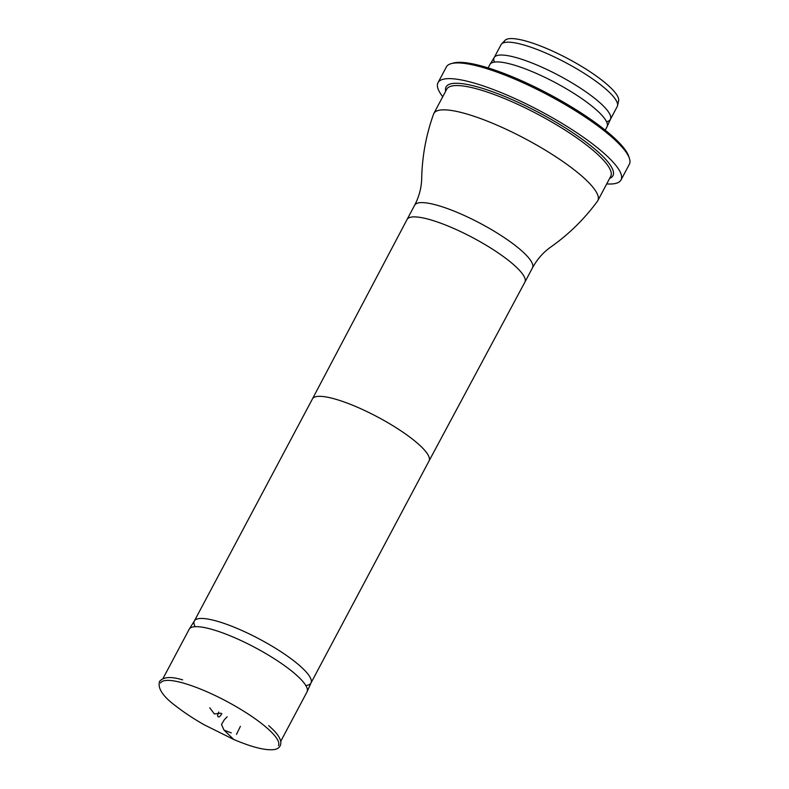 <?xml version="1.0" encoding="UTF-8"?>
<svg xmlns="http://www.w3.org/2000/svg" width="789" height="789" viewBox="0 0 789 789"><rect width="100%" height="100%" fill="white"/><g stroke="black" fill="none" stroke-linecap="round" stroke-linejoin="round"><path stroke-width="1.18" d="M227.173 716.747L224.194 719.933L221.492 724.509L224.027 730.131L231.295 732.902L224.037 730.131L233.791 739.5C252.224 747.331 265.765 750.674 274.394 749.55C278.803 748.761 280.953 746.246 280.854 741.995C280.194 738.06 277.264 733.632 272.077 728.72L268.704 725.604M162.948 678.599L189.182 629.267A66.72 14.784 28 0 1 189.291 629.07A66.72 14.784 28 0 1 255.034 647.542A66.72 14.784 28 0 1 307.108 691.716A66.72 14.784 28 0 1 307.01 691.923L280.746 741.315M278.448 745.635A66.72 14.784 -152 0 0 226.473 701.253A66.72 14.784 -152 0 0 160.621 682.988M195.149 626.693A66.039 14.636 28 0 1 194.341 621.022A66.039 14.636 28 0 1 194.449 620.825A66.039 14.636 28 0 1 259.512 639.11A66.039 14.636 28 0 1 311.053 682.83A66.039 14.636 28 0 1 310.955 683.037A66.039 14.636 28 0 1 305.807 685.523M532.476 267.865A66.72 14.784 28 0 0 480.511 223.484A66.72 14.784 28 0 0 414.649 205.209C419.166 196.54 421.523 187.565 421.701 178.284C422.164 156.271 426.119 134.87 433.575 114.08A92.846 20.573 28 0 1 433.842 113.468A92.846 20.573 28 0 1 525.484 138.903A92.846 20.573 28 0 1 597.806 200.653A92.846 20.573 28 0 1 597.46 201.215C584.383 219.026 568.859 234.274 550.87 246.967L550.87 246.967C543.276 252.302 537.141 259.265 532.476 267.865L524.892 282.137A66.72 14.784 28 0 1 524.882 282.146L429.058 460.924A66.039 14.636 28 0 1 429.058 460.924L311.014 682.929M504.063 42.636A64.481 14.291 28 0 1 504.97 40.387A64.481 14.291 28 0 1 546.57 48.454A64.481 14.291 28 0 1 618.625 100.814A64.481 14.291 28 0 1 617.264 102.826M494.22 57.518L501.005 44.756A65.812 14.577 28 0 1 501.528 44.026A65.812 14.577 28 0 1 543.986 52.261A65.812 14.577 28 0 1 617.531 105.706A65.812 14.577 28 0 1 617.225 106.554L610.439 119.307M494.417 62.084A65.812 14.577 28 0 1 494.17 57.597A65.812 14.577 28 0 1 494.269 57.429A65.812 14.577 28 0 1 537.151 65.112A65.812 14.577 28 0 1 610.479 119.218A65.812 14.577 28 0 1 610.39 119.395A65.812 14.577 28 0 1 606.534 121.703M488.125 67.913L489.939 64.511A66.315 14.695 28 0 1 490.038 64.333A66.315 14.695 28 0 1 533.246 72.075A66.315 14.695 28 0 1 607.126 126.595A66.315 14.695 28 0 1 607.037 126.773L605.222 130.175M452.334 63.376A101.968 22.595 28 0 1 453.35 63.041A101.968 22.595 28 0 1 515.187 77.963A101.968 22.595 28 0 1 628.705 156.281A101.968 22.595 28 0 1 629.001 157.307M442.737 96.741A103.625 22.96 28 0 1 438.013 82.677L446.357 66.976A103.625 22.96 28 0 1 451.2 63.643A103.625 22.96 28 0 1 514.043 78.801A103.625 22.96 28 0 1 629.415 158.392A103.625 22.96 28 0 1 629.356 164.27L621.002 179.981A103.625 22.96 28 0 1 606.702 183.916M438.013 82.677A103.625 22.96 28 0 1 505.69 94.502A103.625 22.96 28 0 1 621.002 179.981M209.785 707.832L214.352 713.927L220.91 713.177M236.463 734.372L240.389 726.363M414.649 205.209L407.065 219.49A66.72 14.784 28 0 1 407.065 219.49L312.434 398.918A66.039 14.636 28 0 1 312.444 398.909A66.039 14.636 28 0 1 377.615 416.986A66.039 14.636 28 0 1 429.058 460.914M407.065 219.49A66.72 14.784 28 0 1 472.917 237.765A66.72 14.784 28 0 1 524.892 282.137M597.806 200.653L610.735 176.341A92.846 20.573 -152 0 0 538.404 114.592A92.846 20.573 -152 0 0 446.771 89.167L433.842 113.468M445.696 91.189A94.512 20.938 28 0 1 539.341 112.837A94.512 20.938 28 0 1 609.66 178.363M182.624 679.842L181.519 679.566C170.631 676.37 163.323 676.982 159.585 681.39C157.356 688.304 163.047 696.736 176.667 706.668C184.399 712.674 193.512 718.68 204.026 724.696L233.791 739.5M218.721 712.033L217.508 715.475L218.228 716.925L219.569 716.777L221.877 713.71M194.449 620.825L189.291 629.07M311.053 682.83L307.108 691.716M312.444 398.909L194.39 620.923M504.97 40.387L501.528 44.026M618.625 100.814L617.531 105.706M494.269 57.429L490.038 64.333M610.479 119.218L607.126 126.595M453.35 63.041L451.2 63.643M628.705 156.281L629.415 158.392"/></g></svg>
